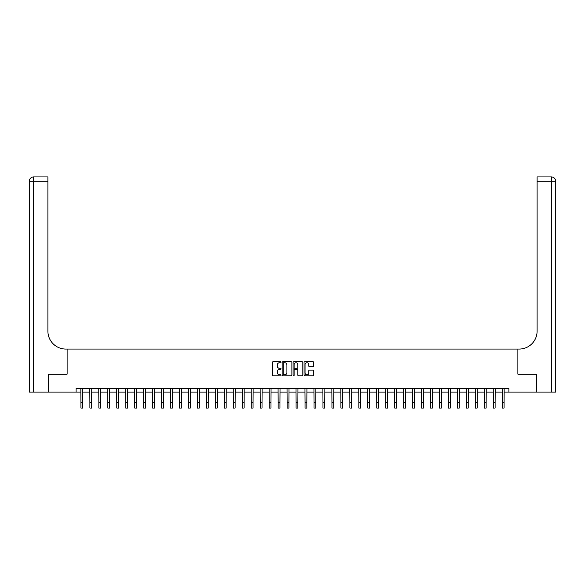<?xml version="1.0" encoding="UTF-8"?>
<svg xmlns="http://www.w3.org/2000/svg" width="585" height="585" viewBox="0 0 585 585"><rect width="100%" height="100%" fill="white"/><g stroke="black" fill="none" stroke-linecap="round" stroke-linejoin="round"><path stroke-width="0.88" d="M281.027 362.247A0.49 0.49 0 0 0 280.529 361.749L273.056 361.749A0.702 0.702 0 0 0 272.347 362.459L272.347 375.131A0.702 0.702 0 0 0 273.056 375.833L280.529 375.833A0.49 0.49 0 0 0 281.027 375.343A0.49 0.49 0 0 0 280.529 374.846L279.564 374.846A2.252 2.252 0 0 1 277.312 372.594L277.312 371.541A2.252 2.252 0 0 1 279.564 369.289L280.529 369.289A0.49 0.49 0 0 0 281.027 368.791A0.49 0.49 0 0 0 280.529 368.301L279.564 368.301A2.252 2.252 0 0 1 277.312 366.049L277.312 364.989A2.252 2.252 0 0 1 279.564 362.737L280.529 362.737A0.49 0.49 0 0 0 281.027 362.247M313.077 366.715A0.702 0.702 0 0 0 313.779 366.013L313.779 362.459A0.702 0.702 0 0 0 313.077 361.749L304.77 361.749A0.702 0.702 0 0 0 304.061 362.459L304.061 375.131A0.702 0.702 0 0 0 304.77 375.833L313.077 375.833A0.702 0.702 0 0 0 313.779 375.131L313.779 370.832A0.702 0.702 0 0 0 313.077 370.13L309.516 370.13A0.702 0.702 0 0 0 308.814 370.832L308.814 372.967A1.887 1.887 0 0 1 306.935 374.846A1.887 1.887 0 0 1 305.048 372.967L305.048 364.623A1.887 1.887 0 0 1 306.935 362.737A1.887 1.887 0 0 1 308.814 364.623L308.814 366.013A0.702 0.702 0 0 0 309.516 366.715L313.077 366.715M76.087 392.104L48.292 392.104L48.292 374.173L67.121 374.173L67.121 349.07L517.879 349.07L517.879 374.173L517.879 349.07L519.173 349.07A17.93 17.93 0 0 0 537.103 331.139L537.103 176.941L551.45 176.941A4.3 4.3 0 0 1 555.75 181.24L555.75 392.104L536.745 392.104L536.745 374.173L517.879 374.173L536.708 374.173L536.708 392.104L508.913 392.104L508.913 388.513L76.087 388.513L76.087 392.104L80.927 392.104M291.886 362.459A0.702 0.702 0 0 0 291.176 361.749L282.869 361.749A0.702 0.702 0 0 0 282.167 362.459L282.167 375.131A0.702 0.702 0 0 0 282.869 375.833L291.176 375.833A0.702 0.702 0 0 0 291.886 375.131L291.886 362.459M293.824 361.749L302.131 361.749A0.702 0.702 0 0 1 302.833 362.459L302.833 375.131A0.702 0.702 0 0 1 302.131 375.833L298.569 375.833A0.702 0.702 0 0 1 297.867 375.131L297.867 369.991A0.702 0.702 0 0 0 297.165 369.289L294.803 369.289A0.702 0.702 0 0 0 294.101 369.991L294.101 375.343A0.49 0.49 0 0 1 293.611 375.833A0.49 0.49 0 0 1 293.114 375.343L293.114 362.459A0.702 0.702 0 0 1 293.824 361.749M82.719 392.104L89.893 392.104M91.684 392.104L98.858 392.104M100.649 392.104L107.823 392.104M109.614 392.104L116.788 392.104M118.579 392.104L125.753 392.104M127.545 392.104L134.718 392.104M136.51 392.104L143.683 392.104M145.475 392.104L152.648 392.104M154.44 392.104L161.614 392.104M163.405 392.104L170.579 392.104M172.37 392.104L179.544 392.104M181.335 392.104L188.509 392.104M190.3 392.104L197.467 392.104M199.266 392.104L206.432 392.104M208.231 392.104L215.397 392.104M217.196 392.104L224.362 392.104M226.161 392.104L233.327 392.104M235.126 392.104L242.292 392.104M244.091 392.104L251.257 392.104M253.056 392.104L260.223 392.104M262.022 392.104L269.188 392.104M270.987 392.104L278.153 392.104M279.952 392.104L287.118 392.104M288.917 392.104L296.083 392.104M297.882 392.104L305.048 392.104M306.847 392.104L314.013 392.104M315.812 392.104L322.978 392.104M324.777 392.104L331.944 392.104M333.742 392.104L340.909 392.104M342.708 392.104L349.874 392.104M351.673 392.104L358.839 392.104M360.638 392.104L367.804 392.104M369.603 392.104L376.769 392.104M378.568 392.104L385.734 392.104M387.533 392.104L394.699 392.104M396.491 392.104L403.665 392.104M405.456 392.104L412.63 392.104M414.421 392.104L421.595 392.104M423.386 392.104L430.56 392.104M432.352 392.104L439.525 392.104M441.317 392.104L448.49 392.104M450.282 392.104L457.455 392.104M459.247 392.104L466.421 392.104M468.212 392.104L475.386 392.104M477.177 392.104L484.351 392.104M486.142 392.104L493.316 392.104M495.107 392.104L502.281 392.104M504.073 392.104L508.913 392.104M283.645 362.737A0.49 0.49 0 0 0 283.155 363.234L283.155 374.356A0.49 0.49 0 0 0 283.645 374.846L284.668 374.846A2.252 2.252 0 0 0 286.921 372.594L286.921 364.989A2.252 2.252 0 0 0 284.668 362.737L283.645 362.737M297.867 364.66A1.887 1.887 0 0 0 295.988 362.773A1.887 1.887 0 0 0 294.101 364.66L294.101 367.599A0.702 0.702 0 0 0 294.803 368.301L297.165 368.301A0.702 0.702 0 0 0 297.867 367.599L297.867 364.66M80.84 388.513L80.927 402.677L82.719 402.677L82.799 388.513M80.927 402.677L80.927 408.059L82.719 408.059L82.719 402.677M89.805 388.513L89.893 402.677L91.684 402.677L91.765 388.513M89.893 402.677L89.893 408.059L91.684 408.059L91.684 402.677M98.77 388.513L98.858 402.677L100.649 402.677L100.73 388.513M98.858 402.677L98.858 408.059L100.649 408.059L100.649 402.677M107.735 388.513L107.823 402.677L109.614 402.677L109.695 388.513M107.823 402.677L107.823 408.059L109.614 408.059L109.614 402.677M116.7 388.513L116.788 402.677L118.579 402.677L118.66 388.513M116.788 402.677L116.788 408.059L118.579 408.059L118.579 402.677M48.255 374.173L67.121 374.173L67.121 349.07L65.827 349.07A17.93 17.93 0 0 1 47.897 331.139L47.897 181.24L33.55 181.24L33.55 392.104L48.255 392.104L48.255 374.173M33.55 392.104L29.25 392.104L29.25 181.24A4.3 4.3 0 0 1 33.55 176.941L47.897 176.941L47.897 181.24M47.897 176.941L33.55 176.941A4.3 4.3 0 0 0 29.25 181.24L33.55 181.24L33.55 176.941M65.827 349.07A17.93 17.93 0 0 1 47.897 331.139M537.103 176.941L551.45 176.941L550.368 176.941L551.45 176.941L551.45 181.24L537.103 181.24M519.173 349.07A17.93 17.93 0 0 0 537.103 331.139M551.45 392.104L551.45 181.24L555.75 181.24A4.3 4.3 0 0 0 551.45 176.941M125.665 388.513L125.753 402.677L127.545 402.677L127.625 388.513M125.753 402.677L125.753 408.059L127.545 408.059L127.545 402.677M134.63 388.513L134.718 402.677L136.51 402.677L136.59 388.513M134.718 402.677L134.718 408.059L136.51 408.059L136.51 402.677M143.596 388.513L143.683 402.677L145.475 402.677L145.555 388.513M143.683 402.677L143.683 408.059L145.475 408.059L145.475 402.677M152.561 388.513L152.648 402.677L154.44 402.677L154.52 388.513M152.648 402.677L152.648 408.059L154.44 408.059L154.44 402.677M161.526 388.513L161.614 402.677L163.405 402.677L163.486 388.513M161.614 402.677L161.614 408.059L163.405 408.059L163.405 402.677M170.491 388.513L170.579 402.677L172.37 402.677L172.451 388.513M170.579 402.677L170.579 408.059L172.37 408.059L172.37 402.677M179.456 388.513L179.544 402.677L181.335 402.677L181.416 388.513M179.544 402.677L179.544 408.059L181.335 408.059L181.335 402.677M188.421 388.513L188.509 402.677L190.3 402.677L190.381 388.513M188.509 402.677L188.509 408.059L190.3 408.059L190.3 402.677M197.386 388.513L197.467 402.677L199.266 402.677L199.346 388.513M197.467 402.677L197.467 408.059L199.266 408.059L199.266 402.677M206.351 388.513L206.432 402.677L208.231 402.677L208.311 388.513M206.432 402.677L206.432 408.059L208.231 408.059L208.231 402.677M215.317 388.513L215.397 402.677L217.196 402.677L217.276 388.513M215.397 402.677L215.397 408.059L217.196 408.059L217.196 402.677M224.282 388.513L224.362 402.677L226.161 402.677L226.241 388.513M224.362 402.677L224.362 408.059L226.161 408.059L226.161 402.677M233.247 388.513L233.327 402.677L235.126 402.677L235.207 388.513M233.327 402.677L233.327 408.059L235.126 408.059L235.126 402.677M242.212 388.513L242.292 402.677L244.091 402.677L244.172 388.513M242.292 402.677L242.292 408.059L244.091 408.059L244.091 402.677M251.177 388.513L251.257 402.677L253.056 402.677L253.137 388.513M251.257 402.677L251.257 408.059L253.056 408.059L253.056 402.677M260.142 388.513L260.223 402.677L262.022 402.677L262.102 388.513M260.223 402.677L260.223 408.059L262.022 408.059L262.022 402.677M269.107 388.513L269.188 402.677L270.987 402.677L271.067 388.513M269.188 402.677L269.188 408.059L270.987 408.059L270.987 402.677M278.072 388.513L278.153 402.677L279.952 402.677L280.032 388.513M278.153 402.677L278.153 408.059L279.952 408.059L279.952 402.677M287.038 388.513L287.118 402.677L288.917 402.677L288.997 388.513M287.118 402.677L287.118 408.059L288.917 408.059L288.917 402.677M296.003 388.513L296.083 402.677L297.882 402.677L297.962 388.513M296.083 402.677L296.083 408.059L297.882 408.059L297.882 402.677M304.968 388.513L305.048 402.677L306.847 402.677L306.928 388.513M305.048 402.677L305.048 408.059L306.847 408.059L306.847 402.677M313.933 388.513L314.013 402.677L315.812 402.677L315.893 388.513M314.013 402.677L314.013 408.059L315.812 408.059L315.812 402.677M322.898 388.513L322.978 402.677L324.777 402.677L324.858 388.513M322.978 402.677L322.978 408.059L324.777 408.059L324.777 402.677M331.863 388.513L331.944 402.677L333.742 402.677L333.823 388.513M331.944 402.677L331.944 408.059L333.742 408.059L333.742 402.677M340.828 388.513L340.909 402.677L342.708 402.677L342.788 388.513M340.909 402.677L340.909 408.059L342.708 408.059L342.708 402.677M349.793 388.513L349.874 402.677L351.673 402.677L351.753 388.513M349.874 402.677L349.874 408.059L351.673 408.059L351.673 402.677M358.759 388.513L358.839 402.677L360.638 402.677L360.718 388.513M358.839 402.677L358.839 408.059L360.638 408.059L360.638 402.677M367.724 388.513L367.804 402.677L369.603 402.677L369.683 388.513M367.804 402.677L367.804 408.059L369.603 408.059L369.603 402.677M376.689 388.513L376.769 402.677L378.568 402.677L378.649 388.513M376.769 402.677L376.769 408.059L378.568 408.059L378.568 402.677M385.654 388.513L385.734 402.677L387.533 402.677L387.614 388.513M385.734 402.677L385.734 408.059L387.533 408.059L387.533 402.677M394.619 388.513L394.699 402.677L396.491 402.677L396.579 388.513M394.699 402.677L394.699 408.059L396.491 408.059L396.491 402.677M403.584 388.513L403.665 402.677L405.456 402.677L405.544 388.513M403.665 402.677L403.665 408.059L405.456 408.059L405.456 402.677M412.549 388.513L412.63 402.677L414.421 402.677L414.509 388.513M412.63 402.677L412.63 408.059L414.421 408.059L414.421 402.677M421.514 388.513L421.595 402.677L423.386 402.677L423.474 388.513M421.595 402.677L421.595 408.059L423.386 408.059L423.386 402.677M430.48 388.513L430.56 402.677L432.352 402.677L432.439 388.513M430.56 402.677L430.56 408.059L432.352 408.059L432.352 402.677M439.445 388.513L439.525 402.677L441.317 402.677L441.404 388.513M439.525 402.677L439.525 408.059L441.317 408.059L441.317 402.677M448.41 388.513L448.49 402.677L450.282 402.677L450.37 388.513M448.49 402.677L448.49 408.059L450.282 408.059L450.282 402.677M457.375 388.513L457.455 402.677L459.247 402.677L459.335 388.513M457.455 402.677L457.455 408.059L459.247 408.059L459.247 402.677M466.34 388.513L466.421 402.677L468.212 402.677L468.3 388.513M466.421 402.677L466.421 408.059L468.212 408.059L468.212 402.677M475.305 388.513L475.386 402.677L477.177 402.677L477.265 388.513M475.386 402.677L475.386 408.059L477.177 408.059L477.177 402.677M484.27 388.513L484.351 402.677L486.142 402.677L486.23 388.513M484.351 402.677L484.351 408.059L486.142 408.059L486.142 402.677M493.235 388.513L493.316 402.677L495.107 402.677L495.195 388.513M493.316 402.677L493.316 408.059L495.107 408.059L495.107 402.677M502.201 388.513L502.281 402.677L504.073 402.677L504.16 388.513M502.281 402.677L502.281 408.059L504.073 408.059L504.073 402.677"/></g></svg>
